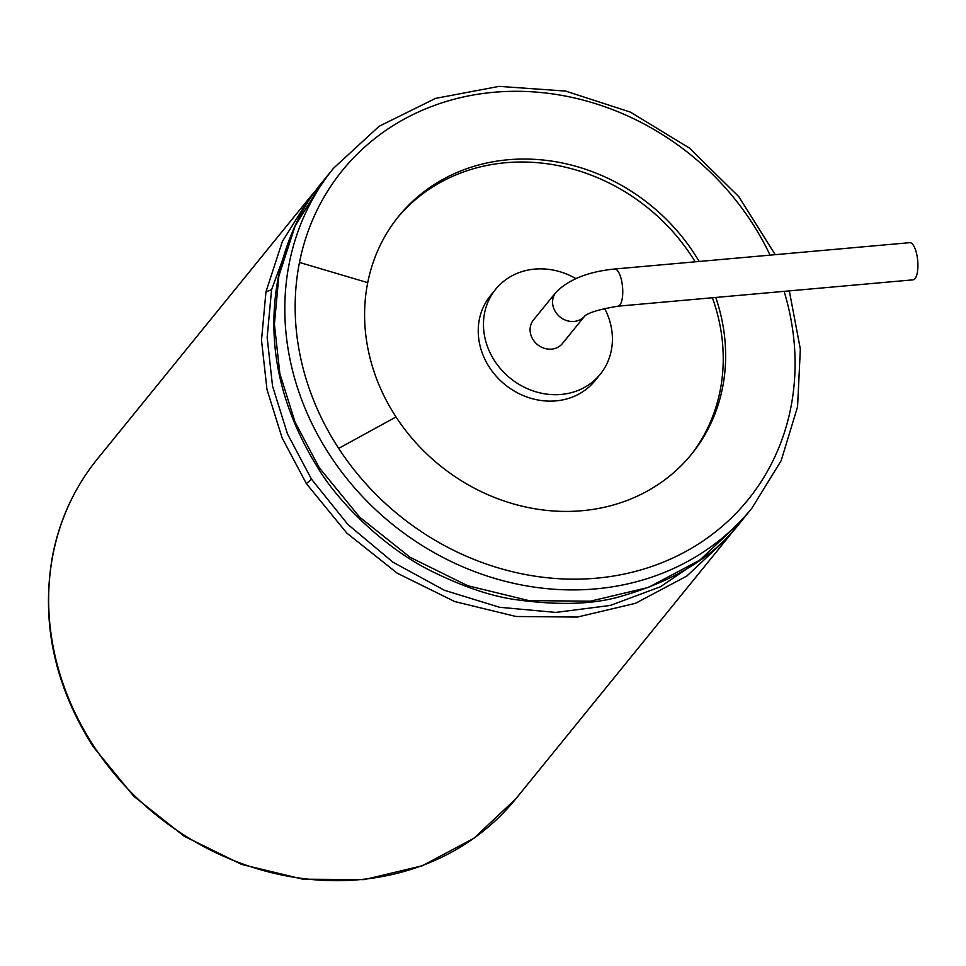 <?xml version="1.0" encoding="UTF-8"?>
<svg xmlns="http://www.w3.org/2000/svg" width="966" height="966" viewBox="0 0 966 966"><rect width="100%" height="100%" fill="white"/><g stroke="black" fill="none" stroke-linecap="round" stroke-linejoin="round"><path stroke-width="1.45" d="M614.569 269.019A18.656 6.351 -95.1 0 1 622.551 287.047A18.656 6.351 -95.1 0 1 617.878 306.198L913.039 279.838A18.656 6.351 -95.1 0 0 917.7 260.687A18.656 6.351 -95.1 0 0 909.718 242.671L614.569 269.019C588.354 271.627 568.817 279.391 555.945 292.312A18.656 16.555 -140.9 0 0 555.45 311.813A18.656 16.555 -140.9 0 0 574.082 321.436A18.656 16.555 -140.9 0 0 584.635 316.172M555.945 292.312L533.449 320.012A18.656 16.555 39.1 0 0 532.966 339.501A18.656 16.555 39.1 0 0 551.586 349.124A18.656 16.555 39.1 0 0 562.417 343.534L584.659 316.16M604.583 308.371A67.379 59.795 -140.9 0 1 611.043 326.134A67.379 59.795 -140.9 0 1 600.236 374.253A67.379 59.795 -140.9 0 1 510.229 378.189A67.379 59.795 -140.9 0 1 495.63 289.293A67.379 59.795 -140.9 0 1 575.845 278.606M600.236 374.253L595.02 380.689A67.379 59.795 -140.9 0 1 505.013 384.625A67.379 59.795 -140.9 0 1 490.414 295.717L495.63 289.293M712.401 297.757A188.672 167.432 -140.9 0 1 719.416 322.427A188.672 167.432 -140.9 0 1 690.364 455.662M397.473 217.785A188.672 167.432 -140.9 0 1 695.182 261.822M699.155 261.472A188.672 167.432 39.1 0 0 398.668 216.287A188.672 167.432 39.1 0 0 367.72 282.664A188.672 167.432 39.1 0 0 396.024 416.962A188.672 167.432 39.1 0 0 691.571 454.177A188.672 167.432 39.1 0 0 715.746 297.456M367.72 282.664L299.484 262.438A261.243 231.828 39.1 0 0 338.68 448.393A261.243 231.828 39.1 0 0 653.451 565.883A261.243 231.828 39.1 0 0 784.102 291.346M770.071 255.133A261.243 231.828 39.1 0 0 512.125 91.323A261.243 231.828 39.1 0 0 299.484 262.438M396.024 416.962L338.68 448.393M775.215 254.674L738.833 196.714L689.47 148.112L630.387 112.104L565.508 91.058L499.108 86.372L435.569 98.375L379.107 126.292L333.499 168.277A269.526 239.194 39.1 0 0 289.281 263.09A269.526 239.194 39.1 0 0 329.708 454.962A269.526 239.194 39.1 0 0 751.934 508.128L781.144 460.697L797.578 406.722L800.343 349.088L789.319 290.887M323.175 180.98L295.258 225.609L278.86 275.926L274.404 324.238L279.862 373.576L295.016 422.045L319.287 467.785L359.726 517.221L410.176 557.346L467.689 585.71L528.921 600.611L590.323 601.19L648.355 587.449L699.722 560.183L741.514 520.964L751.934 508.128M333.499 168.277L323.079 181.113C301.621 206.664 286.709 238.614 278.353 276.964C265.928 342.097 279.379 406.179 318.695 469.198C340.563 504.892 385.977 548.519 430.268 570.556C461.929 586.265 489.895 595.877 514.166 599.415C557.491 605.573 593.027 604.571 620.752 596.396C675.125 580.82 715.371 555.679 741.502 520.964M319.287 467.785L319.456 469.379M278.86 275.926L278.353 276.964M295.342 225.259L271.567 289.703L267.159 337.412L272.545 386.134L287.518 434.012L311.487 479.184L347.929 524.502L392.957 562.176L444.336 590.25L499.519 607.276L555.776 612.42L610.343 605.44L660.575 586.7L704.033 557.116M311.487 479.184L306.391 483.664L346.83 533.087L397.28 573.224L454.805 601.589L516.025 616.489L577.427 617.069L635.459 603.327L686.838 576.05L728.618 536.83L734.933 528.692M316.848 189.155L310.183 196.979L282.362 241.488L265.964 291.804L261.508 340.117L266.966 389.455L282.12 437.924L306.391 483.664M271.567 289.703L265.964 291.804M310.183 196.979L97.325 459.055A269.526 239.194 39.1 0 0 53.118 553.868A269.526 239.194 39.1 0 0 93.545 745.74A269.526 239.194 39.1 0 0 515.759 798.906L728.4 537.096M617.878 306.198C599.005 309.434 587.896 312.791 584.551 316.244L584.913 315.846M97.325 459.055C74.865 486.888 60.013 518.718 52.78 554.569C40.657 620.993 54.108 685.027 93.147 746.67L133.755 796.238L184.216 836.242L241.657 864.437L302.817 879.181L364.194 879.628L422.311 865.753L473.811 838.319L515.759 798.906"/></g></svg>
